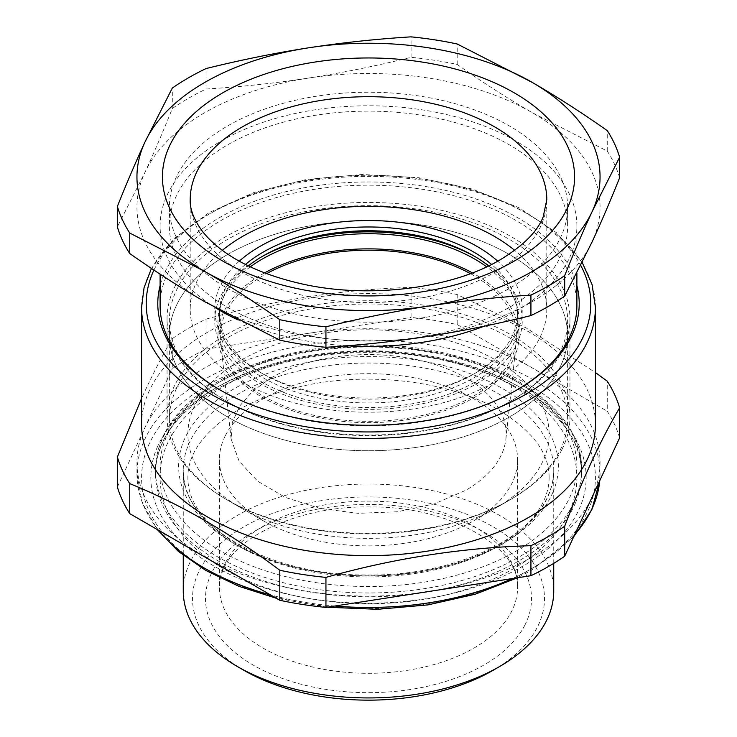 <?xml version="1.0" encoding="UTF-8"?>
<svg xmlns="http://www.w3.org/2000/svg" width="737" height="737" viewBox="0 0 737 737"><rect width="100%" height="100%" fill="white"/><g stroke="black" fill="none" stroke-linecap="round" stroke-linejoin="round"><path stroke-width="0.55" stroke-dasharray="3.69 2.76" d="M576.896 285.634A210.708 121.651 0 0 0 309.181 186.885A210.708 121.651 0 0 0 160.104 285.634M220.326 390.113A208.396 120.315 0 0 0 221.137 390.582A208.396 120.315 0 0 0 427.174 420.956A208.396 120.315 0 0 0 515.854 390.582A208.396 120.315 0 0 0 515.863 390.582A208.396 120.315 0 0 0 516.674 390.113M576.896 305.505A208.396 120.315 0 0 0 309.826 190.054A208.396 120.315 0 0 0 221.146 220.427A208.396 120.315 0 0 0 160.104 305.505M561.797 449.8A201.45 116.308 180 0 1 510.944 499.29A201.45 116.308 180 0 1 425.212 528.65A201.45 116.308 180 0 1 226.056 499.29A201.45 116.308 180 0 1 167.05 417.05A201.45 116.308 180 0 1 175.203 384.309A201.45 116.308 180 0 1 311.788 305.45A201.45 116.308 180 0 1 569.95 417.05A201.45 116.308 180 0 1 561.797 449.8M311.788 207.143A201.45 116.308 180 0 1 569.95 318.743A201.45 116.308 180 0 1 510.944 400.983L510.944 400.983A201.45 116.308 180 0 1 425.212 430.344A201.45 116.308 180 0 1 226.056 400.983A201.45 116.308 180 0 1 167.05 318.743A201.45 116.308 180 0 1 226.056 236.503A201.45 116.308 180 0 1 311.788 207.143M225.411 435.539A149.114 86.091 180 0 1 389.707 374.562A149.114 86.091 180 0 1 517.614 459.777A149.114 86.091 180 0 1 511.589 484.016A149.114 86.091 180 0 1 473.946 520.654A149.114 86.091 180 0 1 263.054 520.654A149.114 86.091 180 0 1 219.386 459.777A149.114 86.091 180 0 1 225.411 435.539M141.578 424.613A226.922 131.011 180 0 1 147.99 393.705A226.922 131.011 180 0 1 208.046 331.972A226.922 131.011 180 0 1 455.337 303.58A226.922 131.011 180 0 1 595.422 424.613M172.301 338.633A254.707 147.05 180 0 1 188.396 328.426A254.707 147.05 180 0 1 206.074 319.13L206.074 349.154A254.707 147.05 0 0 0 188.396 358.449A254.707 147.05 0 0 0 172.301 368.657L172.301 338.633C162.49 355.252 152.872 373.834 143.429 394.378L141.578 398.431M206.074 319.13C274.404 299.931 342.733 289.365 411.062 287.421A254.707 147.05 180 0 1 457.198 294.56L526.494 328.112L595.422 372.535M619.624 437.852A254.707 147.05 0 0 0 607.26 411.218L607.26 381.195M457.198 294.56L457.198 324.584A254.707 147.05 0 0 0 411.062 317.444L411.062 287.421M457.198 324.584L607.26 411.218M206.074 349.154L411.062 317.444M117.376 487L172.301 368.657M428.427 591.553A231.547 133.683 180 0 1 204.766 556.96A231.547 133.683 180 0 1 136.953 462.431A231.547 133.683 180 0 1 144.839 427.828A231.547 133.683 180 0 1 204.766 367.901A231.547 133.683 180 0 1 308.573 333.299A231.547 133.683 180 0 1 532.234 367.901A231.547 133.683 180 0 1 600.047 462.431A231.547 133.683 180 0 1 592.161 497.024A231.547 133.683 180 0 1 532.234 556.96A231.547 133.683 180 0 1 428.427 591.553M183.264 590.991A185.236 106.948 180 0 1 237.517 515.366A185.236 106.948 180 0 1 439.39 492.178A185.236 106.948 180 0 1 553.736 590.991M244.067 670.394A175.977 101.595 180 0 1 244.067 526.706A175.977 101.595 180 0 1 492.933 526.706A175.977 101.595 180 0 1 492.942 670.394M428.437 336.321A231.547 133.683 0 0 0 592.161 241.791A231.547 133.683 0 0 0 532.234 112.669A231.547 133.683 0 0 0 313.861 77.284A231.547 133.683 0 0 0 308.582 78.067C275.15 83.217 240.99 86.865 206.074 89.03A254.707 147.05 0 0 0 188.396 98.325A254.707 147.05 0 0 0 172.301 108.532C162.951 131.923 153.793 153.278 144.839 172.596L117.376 226.885M619.624 177.737A254.707 147.05 0 0 0 607.26 151.094L532.234 112.669C507.765 98.518 482.763 82.452 457.198 64.46A254.707 147.05 0 0 0 411.062 57.32C377.952 65.51 345.552 72.143 313.851 77.238L308.582 78.067A231.547 133.683 0 0 0 144.839 172.596A231.547 133.683 0 0 0 204.766 301.728A231.547 133.683 0 0 0 423.139 337.104A231.547 133.683 0 0 0 428.418 336.33M457.198 64.46L457.198 43.99M607.26 151.094L607.26 130.624M411.062 57.32L411.062 36.85M206.074 89.03L206.074 68.559M172.301 108.532L172.301 88.062M424.567 336.422A199.128 114.972 180 0 1 169.372 226.102A199.128 114.972 180 0 1 312.433 115.783A199.128 114.972 180 0 1 567.628 226.102A199.128 114.972 180 0 1 424.567 336.422M424.567 317.509A199.128 114.972 180 0 1 169.372 207.198A199.128 114.972 180 0 1 312.433 96.879A199.128 114.972 180 0 1 567.628 207.198A199.128 114.972 180 0 1 424.567 317.509M215.886 308.029A208.396 120.315 180 0 1 160.104 226.102A208.396 120.315 180 0 1 221.146 141.025A208.396 120.315 180 0 1 309.826 110.651A208.396 120.315 180 0 1 576.896 226.102A208.396 120.315 180 0 1 515.854 311.18A208.396 120.315 180 0 1 484.034 326.233M347.053 345.782A208.396 120.315 180 0 1 237.858 319.84M227.696 401.923A199.128 114.972 180 0 1 227.687 401.923A199.128 114.972 180 0 1 169.372 320.632A199.128 114.972 180 0 1 227.696 239.341A199.128 114.972 180 0 1 509.304 239.341A199.128 114.972 180 0 1 567.628 320.632A199.128 114.972 180 0 1 509.313 401.923A199.128 114.972 180 0 1 227.696 401.923L226.056 400.983M509.304 401.923L510.944 400.983L509.313 401.923A199.128 114.972 180 0 1 509.304 401.923M488.659 265.864A149.114 86.091 180 0 1 517.614 316.855A149.114 86.091 180 0 1 473.946 377.731A149.114 86.091 180 0 1 311.438 396.386A149.114 86.091 180 0 1 219.386 316.855A149.114 86.091 180 0 1 248.341 265.864M475.558 256.918A153.747 88.762 180 0 1 477.217 257.867A153.747 88.762 180 0 1 477.217 383.397A153.747 88.762 180 0 1 259.783 383.397A153.747 88.762 180 0 1 259.783 257.867L263.054 255.979L259.783 257.867A153.747 88.762 180 0 1 261.442 256.918M222.344 250.331A178.29 102.94 0 0 0 190.21 309.291A178.29 102.94 0 0 0 300.272 404.392A178.29 102.94 0 0 0 494.573 382.079A178.29 102.94 0 0 0 546.79 309.291A178.29 102.94 0 0 0 514.656 250.331M239.285 261.184A153.747 88.762 0 0 0 259.783 372.056A153.747 88.762 0 0 0 477.217 372.056L477.217 372.056A153.747 88.762 0 0 0 497.715 261.184M245.449 264.436A149.114 86.091 0 0 0 219.386 313.068A149.114 86.091 0 0 0 263.054 373.945A149.114 86.091 0 0 0 473.946 373.945L473.946 373.945A149.114 86.091 0 0 0 517.614 313.068A149.114 86.091 0 0 0 491.551 264.436M473.946 373.945L477.217 372.056L473.946 373.945M227.696 417.05A199.128 114.972 0 0 0 444.706 441.97A199.128 114.972 0 0 0 567.628 335.759A199.128 114.972 0 0 0 509.304 254.458A199.128 114.972 0 0 0 292.294 229.539A199.128 114.972 0 0 0 169.372 335.759A199.128 114.972 0 0 0 227.696 417.05M264.629 272.874A150.505 86.892 0 0 0 217.995 335.759A150.505 86.892 0 0 0 262.077 397.197A150.505 86.892 0 0 0 426.097 416.037A150.505 86.892 0 0 0 519.005 335.759A150.505 86.892 0 0 0 474.923 274.311A150.505 86.892 0 0 0 472.371 272.874M250.34 266.812A150.505 86.892 0 0 0 217.995 320.632A150.505 86.892 0 0 0 262.077 382.079A150.505 86.892 0 0 0 426.097 400.91A150.505 86.892 0 0 0 519.005 320.632A150.505 86.892 0 0 0 486.66 266.812M227.696 254.458A199.128 114.972 180 0 1 444.706 229.539A199.128 114.972 180 0 1 567.628 335.759A199.128 114.972 180 0 1 509.304 417.05A199.128 114.972 180 0 1 292.294 441.97A199.128 114.972 180 0 1 169.372 335.759A199.128 114.972 180 0 1 227.696 254.458M470.381 273.62A148.192 85.556 180 0 1 516.407 341.047A148.192 85.556 180 0 1 473.283 396.257A148.192 85.556 180 0 1 316.053 415.779A148.192 85.556 180 0 1 220.593 341.047A148.192 85.556 180 0 1 263.717 275.26A148.192 85.556 180 0 1 266.619 273.63M509.304 500.239A199.128 114.972 180 0 1 227.687 500.239A199.128 114.972 180 0 1 169.372 418.948A199.128 114.972 180 0 1 227.696 337.647A199.128 114.972 180 0 1 444.706 312.728A199.128 114.972 180 0 1 567.628 418.948A199.128 114.972 180 0 1 509.313 500.239A199.128 114.972 180 0 1 509.304 500.239L496.213 507.802A180.611 104.276 180 0 1 240.787 507.802A180.611 104.276 180 0 1 240.787 360.338A180.611 104.276 180 0 1 496.213 360.338A180.611 104.276 180 0 1 496.213 507.802L509.313 500.239M271.161 377.869A137.653 79.476 180 0 1 425.092 361.618A137.653 79.476 180 0 1 505.895 438.985A137.653 79.476 180 0 1 465.839 490.262L434.333 503.868L397.446 511.764L358.191 513.321L319.784 508.401L285.357 497.411L257.72 481.243L239.129 461.224L231.105 438.985L232.385 422.2L239.755 405.94L252.874 390.942L271.161 377.869M188.488 444.752A185.236 106.948 180 0 1 390.509 363.802A185.236 106.948 180 0 1 553.736 469.985A185.236 106.948 180 0 1 548.512 495.227A185.236 106.948 180 0 1 346.491 576.177A185.236 106.948 180 0 1 183.264 469.985A185.236 106.948 180 0 1 188.488 444.752M553.008 492.076A189.87 109.62 180 0 1 323.7 572.732A189.87 109.62 180 0 1 183.992 440.339A189.87 109.62 180 0 1 413.3 359.684A189.87 109.62 180 0 1 553.008 492.076M571.009 494.601A208.396 120.315 180 0 1 319.333 583.124A208.396 120.315 180 0 1 165.991 437.815A208.396 120.315 180 0 1 417.667 349.292A208.396 120.315 180 0 1 571.009 494.601M575.514 499.013A213.03 122.987 180 0 1 343.184 592.106A213.03 122.987 180 0 1 155.47 469.985A213.03 122.987 180 0 1 161.486 440.966A213.03 122.987 180 0 1 393.816 347.873A213.03 122.987 180 0 1 581.53 469.985A213.03 122.987 180 0 1 575.514 499.013M575.514 502.791A213.03 122.987 180 0 1 343.184 595.892A213.03 122.987 180 0 1 155.47 473.771A213.03 122.987 180 0 1 161.486 444.752A213.03 122.987 180 0 1 393.816 351.65A213.03 122.987 180 0 1 581.53 473.771A213.03 122.987 180 0 1 575.514 502.791M156.99 447.903A217.655 125.659 180 0 1 419.86 355.437A217.655 125.659 180 0 1 580.01 507.203A217.655 125.659 180 0 1 317.14 599.669A217.655 125.659 180 0 1 156.99 447.903M158.731 530.373A231.547 133.683 180 0 1 136.953 473.771A231.547 133.683 180 0 1 204.766 379.242A231.547 133.683 180 0 1 457.106 350.259A231.547 133.683 180 0 1 600.047 473.771A231.547 133.683 180 0 1 599.743 480.699M574.759 534.528A231.547 133.683 180 0 1 532.234 568.301A231.547 133.683 180 0 1 512.197 578.6M334.838 606.035A231.547 133.683 180 0 1 270.451 594.879M208.046 384.917A226.922 131.011 180 0 1 528.954 384.917A226.922 131.011 180 0 1 528.954 570.189A226.922 131.011 180 0 1 208.046 570.189A226.922 131.011 180 0 1 208.046 384.917M153.941 270.074A222.288 128.339 180 0 1 211.316 212.873A222.288 128.339 180 0 1 580.756 265.495M595.422 307.393A226.922 131.011 0 0 0 455.337 186.36A226.922 131.011 0 0 0 208.046 214.762A226.922 131.011 0 0 0 141.578 307.393M225.411 562.967A149.114 86.091 0 0 0 219.386 587.205A149.114 86.091 0 0 0 347.293 672.42A149.114 86.091 0 0 0 511.589 611.443A149.114 86.091 0 0 0 517.614 587.205A149.114 86.091 0 0 0 389.707 501.989A149.114 86.091 0 0 0 225.411 562.967M524.919 625.05A163.015 94.115 180 0 1 322.603 688.855A163.015 94.115 180 0 1 212.081 572.05A163.015 94.115 180 0 1 414.397 508.244A163.015 94.115 180 0 1 524.919 625.05M190.21 309.291L190.21 199.635A178.29 102.94 0 0 0 300.272 294.736A178.29 102.94 0 0 0 494.573 272.423A178.29 102.94 0 0 0 546.79 199.635L546.79 309.291M515.863 390.582L517.494 389.633M221.137 390.582L219.506 389.633M569.95 318.743L569.95 417.05M167.05 318.743L167.05 417.05M473.946 520.654L510.944 499.29M263.054 520.654L226.056 499.29M553.736 563.354L553.736 469.985C553.745 478.083 552.077 486.107 548.743 494.057C531.239 540.203 449.837 577.025 364.603 574.952C265.993 575.376 180.132 523.417 183.264 469.985L183.264 555.366M161.725 439.805C157.571 449.681 155.489 459.75 155.47 469.985L155.47 473.771C155.47 464.402 157.405 455.116 161.256 445.913C181.542 392.618 275.076 350.416 372.977 352.765C486.217 352.314 585.012 411.872 581.53 473.771L581.53 469.985C583.879 401.822 482.081 343.774 369.329 345.045C273.998 344.004 183.568 384.41 161.725 439.805M600.047 462.431L599.752 480.662M136.953 462.431L136.953 473.771L142.112 502.385L157.257 529.525M573.672 536.858L531.266 570.42L517.429 577.79M327.071 607.233L276.311 598.26M582.23 262.529L556.435 232.662L518.94 207.687L472.095 189.013L418.782 177.718L362.318 174.476L306.242 179.506L254.053 192.477L209.004 212.643L174.383 238.318L151.463 268.415M517.614 459.777L517.614 587.205C521.759 550.557 452.896 505.997 371.024 507.001C303.598 505.287 239.064 534.38 224.472 567.002C221.045 573.819 219.35 580.553 219.386 587.205L219.386 459.777M169.372 207.198L169.372 226.102M567.628 207.198L567.628 226.102M576.896 226.102L576.896 273.123M160.104 226.102L160.104 274.155M473.946 255.979L477.217 257.867M219.386 316.855L219.386 313.068M517.614 316.855L517.614 313.068M263.054 373.945L259.783 372.056M567.628 418.948L567.628 320.632M169.372 418.948L169.372 320.632M217.995 335.759L217.995 320.632M519.005 335.759L519.005 320.632M240.787 507.802L227.687 500.239M505.895 438.985L516.407 341.047M231.105 438.985L220.593 341.047M512.98 386.114C537.909 400.477 555.928 418.008 567.039 438.718C573.552 451.182 576.841 464.126 576.896 477.548C576.841 491.164 573.469 504.274 566.781 516.886C556.223 536.352 539.475 553.026 516.526 566.891C500.497 576.564 482.367 584.441 462.145 590.512C385.608 614.161 285.505 605.372 224.02 568.992C199.091 554.629 181.072 537.098 169.961 516.388C163.448 503.924 160.159 490.98 160.104 477.548C158.842 423.535 218.926 374.018 300.493 358.145C372.729 342.88 458.11 353.861 512.98 386.114M549.111 477.548C549.129 485.112 547.416 492.703 543.97 500.34C537.918 513.827 526.467 526.476 509.626 538.286C485.093 554.989 453.955 566.348 416.212 572.373C353.631 582.377 282.262 571.12 237.913 544.929C204.37 524.293 187.695 501.833 187.889 477.548C187.649 456.36 200.731 436.175 227.125 416.995C246.803 403.452 271.308 393.3 300.632 386.538C367.339 370.794 449.911 380.937 499.087 410.177C532.63 430.813 549.305 453.273 549.111 477.548"/><path stroke-width="1.11" d="M160.104 285.634A210.708 121.651 0 0 0 219.506 389.633A210.708 121.651 0 0 0 427.819 420.348A210.708 121.651 0 0 0 517.494 389.633A210.708 121.651 0 0 0 576.896 285.634M516.674 390.113A208.396 120.315 0 0 0 576.896 305.505L576.896 273.123M160.104 274.155L160.104 305.505A208.396 120.315 0 0 0 220.326 390.113M595.422 372.535L607.26 381.195A254.707 147.05 180 0 1 619.624 407.828C610.78 422.826 602.092 439.381 593.571 457.484C584.128 477.631 574.51 500.524 564.699 526.181A254.707 147.05 180 0 1 548.604 536.389A254.707 147.05 180 0 1 530.926 545.684C462.596 547.619 394.267 558.195 325.938 577.393A254.707 147.05 180 0 1 279.802 570.254C229.778 532.75 179.764 503.868 129.74 483.619A254.707 147.05 180 0 1 117.376 456.977L141.578 398.431M595.422 307.393L595.422 424.613A226.922 131.011 180 0 1 589.01 455.53A226.922 131.011 180 0 1 528.954 517.254A226.922 131.011 180 0 1 281.663 545.656A226.922 131.011 180 0 1 141.578 424.613L141.578 307.393A226.922 131.011 0 0 0 281.663 428.437A226.922 131.011 0 0 0 528.954 400.034A226.922 131.011 0 0 0 595.422 307.393L592.078 284.565L582.23 262.529M279.802 570.254L279.802 600.277A254.707 147.05 0 0 0 325.938 607.408L325.938 577.393M530.926 545.684L530.926 575.698A254.707 147.05 0 0 0 548.604 566.412A254.707 147.05 0 0 0 564.699 556.205L619.624 437.852L619.624 407.828M564.699 556.205L564.699 526.181M117.376 456.977L117.376 487A254.707 147.05 0 0 0 129.74 513.634L129.74 483.619M279.802 600.277L129.74 513.634M530.926 575.698L325.938 607.408M553.736 563.354L553.736 590.991A185.236 106.948 180 0 1 499.483 666.607A185.236 106.948 180 0 1 237.517 666.607A185.236 106.948 180 0 1 183.264 590.991L183.264 555.366M492.942 670.394A175.977 101.595 180 0 1 492.933 670.394L499.483 666.607L492.933 670.394A175.977 101.595 180 0 1 244.067 670.394L237.517 666.607M428.418 306.076A231.547 133.683 180 0 1 423.139 306.859A231.547 133.683 180 0 1 204.766 271.474L129.74 233.049A254.707 147.05 180 0 1 117.376 206.406C126.736 183.016 135.884 161.661 144.839 142.342L172.301 88.062A254.707 147.05 180 0 1 188.396 77.855A254.707 147.05 180 0 1 206.074 68.559C240.99 59.927 275.15 53.009 308.563 47.822A231.547 133.683 180 0 1 313.861 47.039C345.552 42.295 377.952 38.914 411.062 36.85A254.707 147.05 180 0 1 457.198 43.99L532.234 82.415C556.693 96.565 581.705 112.632 607.26 130.624A254.707 147.05 180 0 1 619.624 157.257L592.161 211.547C583.207 230.865 574.049 252.22 564.699 275.61A254.707 147.05 180 0 1 548.604 285.818A254.707 147.05 180 0 1 530.926 295.104C496.01 297.278 461.85 300.926 428.437 306.076L423.149 306.905C391.448 312 359.048 318.633 325.938 326.823A254.707 147.05 180 0 1 279.802 319.683C254.237 301.691 229.235 285.624 204.766 271.474A231.547 133.683 180 0 1 144.839 142.342A231.547 133.683 180 0 1 308.563 47.822L313.851 47.011A231.547 133.683 180 0 1 532.234 82.415A231.547 133.683 180 0 1 592.161 211.547A231.547 133.683 180 0 1 428.437 306.076L428.418 306.076M117.376 206.406L117.376 226.885A254.707 147.05 0 0 0 129.74 253.519C155.295 271.511 180.307 287.577 204.766 301.728L279.802 340.153A254.707 147.05 0 0 0 325.938 347.293C359.048 345.229 391.448 341.848 423.149 337.131L428.437 336.321C461.85 331.125 496.01 324.216 530.926 315.583A254.707 147.05 0 0 0 548.604 306.288A254.707 147.05 0 0 0 564.699 296.081L592.161 241.791C601.116 222.482 610.264 201.127 619.624 177.737L619.624 157.257M325.938 347.293L325.938 326.823M530.926 315.583L530.926 295.104M564.699 296.081L564.699 275.61M279.802 340.153L279.802 319.683M129.74 253.519L129.74 233.049M484.034 326.233A208.396 120.315 180 0 1 427.174 341.553A208.396 120.315 180 0 1 347.053 345.782M237.858 319.84A208.396 120.315 180 0 1 215.886 308.029M248.341 265.864A149.114 86.091 180 0 1 263.054 255.979L263.054 255.979A149.114 86.091 180 0 1 473.946 255.979A149.114 86.091 180 0 1 488.659 265.864M261.442 256.918A153.747 88.762 180 0 1 475.558 256.918M514.656 250.331A178.29 102.94 0 0 0 242.427 236.503A178.29 102.94 0 0 0 222.344 250.331M497.715 261.184A153.747 88.762 0 0 0 259.783 246.517A153.747 88.762 0 0 0 239.285 261.184M491.551 264.436A149.114 86.091 0 0 0 263.054 252.192A149.114 86.091 0 0 0 245.449 264.436M472.371 272.874A150.505 86.892 0 0 0 264.629 272.874M486.66 266.812A150.505 86.892 0 0 0 474.923 259.184A150.505 86.892 0 0 0 250.34 266.812M266.619 273.63A148.192 85.556 180 0 1 470.381 273.62M599.743 480.699A231.547 133.683 180 0 1 574.759 534.528M512.197 578.6A231.547 133.683 180 0 1 334.838 606.035M270.451 594.879A231.547 133.683 180 0 1 158.731 530.373M580.756 265.495A222.288 128.339 180 0 1 525.684 394.359A222.288 128.339 180 0 1 257.102 414.673A222.288 128.339 180 0 1 153.941 270.074M222.777 92.816A206.074 118.979 180 0 1 514.223 92.816A206.074 118.979 180 0 1 514.223 261.073A206.074 118.979 180 0 1 222.777 261.073A206.074 118.979 180 0 1 222.777 92.816M242.427 126.847A178.29 102.94 0 0 0 190.21 199.635C189.787 208.93 193.739 219.322 202.039 230.801C207.125 237.507 213.979 244.085 222.602 250.525C241.552 264.537 266.269 275.26 296.744 282.686C364.686 299.609 451.044 289.226 500.331 259.7C523.187 245.826 537.485 231.529 543.206 216.798L546.79 199.635A178.29 102.94 0 0 0 436.728 104.534A178.29 102.94 0 0 0 242.427 126.847M599.752 480.662L591.848 509.709L573.672 536.858M517.429 577.79L475.208 594.234L427.884 604.902L377.694 609.306L327.071 607.233M276.311 598.26L238.908 586.302L205.89 570.512L178.363 551.396L157.257 529.525M151.463 268.415L144.074 287.651L141.578 307.393"/></g></svg>
